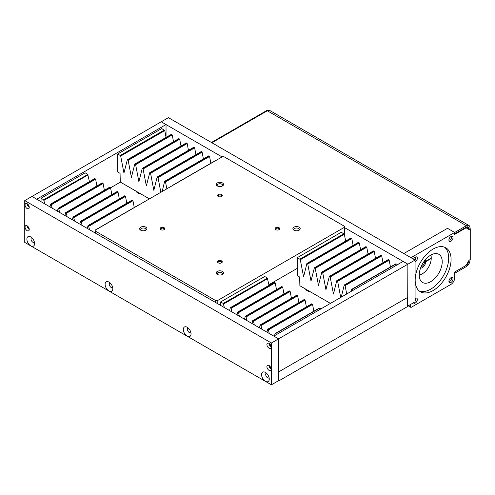 <?xml version="1.0" encoding="UTF-8"?>
<svg xmlns="http://www.w3.org/2000/svg" width="495" height="495" viewBox="0 0 495 495"><rect width="100%" height="100%" fill="white"/><g stroke="black" fill="none" stroke-linecap="round" stroke-linejoin="round"><path stroke-width="0.74" d="M267.294 278.246L223.233 303.429L223.233 303.794L267.294 278.351M220.646 305.415L220.646 301.938L264.707 276.495L267.294 277.992M220.646 301.938L223.233 303.429M276.785 334.348L275.511 333.611L319.572 308.175L320.847 308.905M275.511 333.611L275.511 333.976L275.059 333.649L274.577 335.616M319.454 308.237L275.226 333.55M313.849 311.2L312.555 304.419L312.104 304.221M269.181 333.432L268.494 329.862L267.653 329.249L266.91 332.126M312.091 304.122L311.714 303.812L267.758 329.237M306.38 306.888L305.087 300.112L304.635 299.914M261.713 329.125L261.026 325.549L260.184 324.937L259.442 327.814M304.623 299.809L304.246 299.5L260.29 324.93M298.912 302.575L297.619 295.8L297.167 295.602M254.244 324.813L253.558 321.236L252.716 320.624L251.974 323.501M297.155 295.496L296.777 295.187L252.821 320.618M291.444 298.262L290.15 291.487L289.699 291.289M246.776 320.5L246.089 316.924L245.248 316.311L244.505 319.188M289.686 291.184L289.309 290.874L245.353 316.305M283.975 293.95L282.682 287.174L282.23 286.976M239.308 316.187L238.621 312.611L237.779 311.999L237.037 314.876M282.218 286.877L281.841 286.562L237.885 311.992M276.507 289.637L275.214 282.862L274.762 282.664M231.833 311.875L231.153 308.298L230.311 307.686L229.569 310.563M274.75 282.565L274.372 282.249L230.416 307.68M269.039 285.33L267.362 278.202M224.365 307.562L223.301 303.639M330.425 303.379L299.877 285.745L299.648 277.027L297.254 275.647L297.254 257.685L341.315 232.248L343.901 233.993M340.715 297.433L337.633 281.296L336.73 280.776L333.475 294.055L330.165 276.983L329.324 276.371L325.945 289.686L322.697 272.671L321.855 272.058L318.477 285.374L315.228 268.358L314.387 267.752L311.009 281.061L307.76 264.052L306.919 263.439L303.602 276.81L300.292 259.739L299.84 259.176L343.901 233.739M297.254 257.685L299.84 259.176M353.411 290.107L352.118 289.358L396.179 263.922L397.473 264.664M352.118 289.358L352.118 289.724L351.667 289.396L351.178 291.394M396.068 263.99L351.834 289.303M390.456 266.947L389.163 260.172L388.711 259.974M346.698 293.981L345.102 285.609L344.26 284.996L341.253 297.124M388.699 259.869L388.321 259.559L344.365 284.99M382.988 262.635L381.695 255.859L381.243 255.661M381.23 255.556L380.853 255.247L336.897 280.677M375.519 258.322L374.226 251.547L373.775 251.349M373.762 251.25L373.385 250.934L329.429 276.365M368.051 254.009L366.758 247.234L366.306 247.036M366.294 246.937L365.916 246.621L321.96 272.052M360.583 249.703L359.29 242.921L358.838 242.723M358.825 242.624L358.448 242.309L314.492 267.739M353.114 245.39L351.821 238.609L351.37 238.411M351.357 238.312L350.98 237.996L307.024 263.427M345.646 241.077L344.353 234.302L343.901 234.104M149.416 198.872L120.285 182.055L120.056 173.343L117.662 171.957L117.662 153.995L161.723 128.558L164.309 130.303M160.838 192.283L158.041 177.606L157.193 176.993L153.815 190.309L150.573 173.299L149.725 172.687L146.347 185.996L143.105 168.987L142.257 168.374L138.878 181.684L135.636 164.674L134.788 164.062L131.41 177.377L128.168 160.361L127.32 159.749L123.942 173.064L120.7 156.049L120.248 155.486L164.309 130.049M117.662 153.995L120.248 155.486M216.383 160.213L172.241 185.613M210.864 163.257L209.571 156.482L209.119 156.284M166.827 188.824L165.509 181.919L164.662 181.306L162.125 191.54M209.1 156.185L208.723 155.869L164.773 181.3M203.396 158.951L202.102 152.169L201.651 151.971M201.632 151.872L201.255 151.557L157.305 176.987M195.927 154.638L194.634 147.857L194.182 147.659M194.164 147.559L193.786 147.244L149.837 172.675M188.459 150.325L187.166 143.544L186.714 143.352M186.695 143.247L186.318 142.937L142.368 168.362M180.991 146.013L179.697 139.237L179.246 139.039M179.227 138.934L178.85 138.625L134.9 164.055M173.522 141.7L172.229 134.925L171.777 134.727M171.759 134.621L171.381 134.312L127.432 159.743M166.054 137.387L164.761 130.612L164.309 130.414M222.001 156.971L95.683 229.897A1.695 0.978 0 0 0 95.189 230.59A1.695 0.978 0 0 0 95.683 231.283L215.412 300.409A1.695 0.978 0 0 0 217.806 300.409L344.124 227.477A1.695 0.978 0 0 0 344.625 226.784A1.695 0.978 0 0 0 344.124 226.091L224.396 156.971A1.695 0.978 0 0 0 222.001 156.971M268.921 284.718L297.254 268.364M218.227 260.902A2.37 1.367 0 0 0 218.035 262.709A2.37 1.367 0 0 0 221.772 262.709A2.37 1.367 0 0 0 221.475 260.84A2.37 1.367 0 0 0 218.227 260.902M275.696 227.719A2.37 1.367 0 0 0 275.505 229.531A2.37 1.367 0 0 0 279.248 229.531A2.37 1.367 0 0 0 278.945 227.663A2.37 1.367 0 0 0 275.696 227.719M218.227 194.541A2.37 1.367 0 0 0 218.035 196.348A2.37 1.367 0 0 0 221.772 196.348A2.37 1.367 0 0 0 221.475 194.479A2.37 1.367 0 0 0 218.227 194.541M160.757 227.719A2.37 1.367 0 0 0 160.566 229.531A2.37 1.367 0 0 0 164.303 229.531A2.37 1.367 0 0 0 164.006 227.663A2.37 1.367 0 0 0 160.757 227.719M217.317 271.433A3.657 2.11 0 0 0 217.02 274.224A3.657 2.11 0 0 0 222.787 274.224A3.657 2.11 0 0 0 222.329 271.347A3.657 2.11 0 0 0 217.317 271.433M293.943 227.193A3.657 2.11 0 0 0 293.646 229.983A3.657 2.11 0 0 0 299.419 229.983A3.657 2.11 0 0 0 298.955 227.106A3.657 2.11 0 0 0 293.943 227.193M217.317 182.952A3.657 2.11 0 0 0 217.02 185.743A3.657 2.11 0 0 0 222.787 185.743A3.657 2.11 0 0 0 222.329 182.865A3.657 2.11 0 0 0 217.317 182.952M140.691 227.193A3.657 2.11 0 0 0 140.394 229.983A3.657 2.11 0 0 0 146.161 229.983A3.657 2.11 0 0 0 145.697 227.106A3.657 2.11 0 0 0 140.691 227.193M145.722 230.255A2.723 1.572 0 0 0 146 229.562A2.723 1.572 0 0 0 144.317 228.115A2.723 1.572 0 0 0 141.353 228.455A2.723 1.572 0 0 0 140.555 229.562A2.723 1.572 0 0 0 140.834 230.255M222.348 186.021A2.723 1.572 0 0 0 222.626 185.328A2.723 1.572 0 0 0 220.949 183.874A2.723 1.572 0 0 0 217.979 184.214A2.723 1.572 0 0 0 217.181 185.328A2.723 1.572 0 0 0 217.46 186.021M298.974 230.255A2.723 1.572 0 0 0 299.252 229.562A2.723 1.572 0 0 0 297.575 228.115A2.723 1.572 0 0 0 294.605 228.455A2.723 1.572 0 0 0 293.807 229.562A2.723 1.572 0 0 0 294.086 230.255M222.348 274.496A2.723 1.572 0 0 0 222.626 273.803A2.723 1.572 0 0 0 220.949 272.355A2.723 1.572 0 0 0 217.979 272.696A2.723 1.572 0 0 0 217.181 273.803A2.723 1.572 0 0 0 217.46 274.496M164.062 229.686A1.844 1.064 0 0 0 164.278 229.185A1.844 1.064 0 0 0 163.14 228.201A1.844 1.064 0 0 0 161.135 228.43A1.844 1.064 0 0 0 160.59 229.185A1.844 1.064 0 0 0 160.807 229.686M221.531 196.503A1.844 1.064 0 0 0 221.748 196.001A1.844 1.064 0 0 0 220.609 195.024A1.844 1.064 0 0 0 218.604 195.253A1.844 1.064 0 0 0 218.06 196.001A1.844 1.064 0 0 0 218.276 196.503M279.001 229.686A1.844 1.064 0 0 0 279.217 229.185A1.844 1.064 0 0 0 278.079 228.201A1.844 1.064 0 0 0 276.074 228.43A1.844 1.064 0 0 0 275.536 229.185A1.844 1.064 0 0 0 275.746 229.686M221.531 262.864A1.844 1.064 0 0 0 221.748 262.362A1.844 1.064 0 0 0 220.609 261.379A1.844 1.064 0 0 0 218.604 261.614A1.844 1.064 0 0 0 218.06 262.362A1.844 1.064 0 0 0 218.276 262.864M30.739 245.829A5.445 3.143 -120 0 0 34.557 244.14A5.445 3.143 -120 0 0 30.263 236.697A5.445 3.143 -120 0 0 26.891 239.438A5.445 3.143 -120 0 0 30.739 245.829M108.962 290.992A5.445 3.143 -120 0 0 112.78 289.303A5.445 3.143 -120 0 0 108.485 281.859A5.445 3.143 -120 0 0 105.113 284.6A5.445 3.143 -120 0 0 108.962 290.992M187.184 336.154A5.445 3.143 -120 0 0 191.008 334.459A5.445 3.143 -120 0 0 186.708 327.022A5.445 3.143 -120 0 0 183.342 329.763A5.445 3.143 -120 0 0 187.184 336.154M265.407 381.317A5.445 3.143 -120 0 0 269.231 379.622A5.445 3.143 -120 0 0 264.93 372.184A5.445 3.143 -120 0 0 261.564 374.925A5.445 3.143 -120 0 0 265.407 381.317M269.002 370.303A2.964 1.714 -120 0 0 270.48 370.452A2.964 1.714 -120 0 0 270.48 367.03A2.964 1.714 -120 0 0 267.517 365.316A2.964 1.714 -120 0 0 267.065 367.692A2.964 1.714 -120 0 0 269.002 370.303M269.002 348.183A2.964 1.714 -120 0 0 270.48 348.332A2.964 1.714 -120 0 0 270.48 344.91A2.964 1.714 -120 0 0 267.517 343.196A2.964 1.714 -120 0 0 267.065 345.572A2.964 1.714 -120 0 0 269.002 348.183M27.145 208.55A2.964 1.714 -120 0 0 28.63 208.698A2.964 1.714 -120 0 0 28.63 205.276A2.964 1.714 -120 0 0 25.666 203.563A2.964 1.714 -120 0 0 25.208 205.939A2.964 1.714 -120 0 0 27.145 208.55M27.145 230.67A2.964 1.714 -120 0 0 28.63 230.819A2.964 1.714 -120 0 0 28.63 227.397A2.964 1.714 -120 0 0 25.666 225.683A2.964 1.714 -120 0 0 25.208 228.059A2.964 1.714 -120 0 0 27.145 230.67M24.75 200.611L24.75 242.42L271.396 384.819L271.396 343.01L24.75 200.611L31.934 196.465L278.58 338.858L278.58 380.667L271.396 384.819M271.396 343.01L278.58 338.858M31.748 237.674A2.723 1.572 -120 0 0 31.593 237.749A2.723 1.572 -120 0 0 31.173 239.927A2.723 1.572 -120 0 0 32.955 242.327A2.723 1.572 -120 0 0 34.316 242.463A2.723 1.572 -120 0 0 34.452 242.364M109.97 282.837A2.723 1.572 -120 0 0 109.816 282.911A2.723 1.572 -120 0 0 109.395 285.089A2.723 1.572 -120 0 0 111.177 287.49A2.723 1.572 -120 0 0 112.538 287.626A2.723 1.572 -120 0 0 112.674 287.527M188.193 327.999A2.723 1.572 -120 0 0 188.038 328.067A2.723 1.572 -120 0 0 187.624 330.252A2.723 1.572 -120 0 0 189.399 332.652A2.723 1.572 -120 0 0 190.761 332.789A2.723 1.572 -120 0 0 190.903 332.689M266.415 373.162A2.723 1.572 -120 0 0 266.26 373.23A2.723 1.572 -120 0 0 265.846 375.414A2.723 1.572 -120 0 0 267.622 377.815A2.723 1.572 -120 0 0 268.983 377.951A2.723 1.572 -120 0 0 269.125 377.852M269.942 366.269A1.739 1.002 -120 0 0 270.87 367.872M269.942 344.149A1.739 1.002 -120 0 0 270.87 345.751M28.091 204.515A1.739 1.002 -120 0 0 29.013 206.118M28.091 226.636A1.739 1.002 -120 0 0 29.013 228.238M269.051 365.496A2.964 1.714 -120 0 0 271.093 369.035M269.051 343.375A2.964 1.714 -120 0 0 271.093 346.915M27.194 203.742A2.964 1.714 -120 0 0 29.242 207.281M27.194 225.862A2.964 1.714 -120 0 0 29.242 229.402M166.029 137.276L166.029 124.548L161.24 121.789L31.952 196.472M166.029 124.548L36.741 199.194L31.952 196.428M87.702 174.556L43.64 199.739L43.64 200.104L87.702 174.667M41.054 201.725L41.054 198.248L85.115 172.811L87.702 174.302M41.054 198.248L43.64 199.739M139.757 204.454L95.634 229.866M95.189 231.097L94.78 232.749M134.256 207.51L132.963 200.735L132.512 200.537M89.583 229.748L88.518 225.825L87.999 225.646L87.312 228.436M132.493 200.432L132.115 200.122L88.166 225.553M126.788 203.197L125.495 196.422L125.043 196.224M82.114 225.435L81.05 221.513L80.53 221.339L79.843 224.124M125.025 196.125L124.647 195.81L80.697 221.24M119.32 198.885L118.027 192.11L117.575 191.912M74.646 221.123L73.582 217.2L73.062 217.027L72.375 219.811M117.556 191.812L117.179 191.497L73.229 216.928M111.851 194.578L110.558 187.797L110.107 187.599M67.178 216.81L66.113 212.887L65.594 212.714L64.907 215.498M110.088 187.5L109.711 187.184L65.761 212.615M104.383 190.266L103.09 183.484L102.638 183.286M59.709 212.497L58.645 208.581L58.125 208.401L57.439 211.192M102.62 183.187L102.242 182.872L58.292 208.302M96.915 185.953L95.622 179.171L95.17 178.98M52.241 208.191L51.177 204.268L50.651 204.088L49.97 206.879M95.151 178.874L94.774 178.565L50.824 203.99M89.447 181.64L87.764 174.518M44.773 203.878L43.709 199.955M407.663 297.415L407.663 306.368A0.544 0.316 180 0 1 407.503 306.591L278.957 380.804L278.957 371.72L407.503 297.507A0.544 0.316 -0 0 0 407.663 297.285M278.957 380.804A0.544 0.316 180 0 1 278.277 380.841M305.502 288.993A8 4.616 0 0 0 307.482 290.874A8 4.616 0 0 0 310.749 292.019M135.809 191.021A8 4.616 0 0 0 137.783 192.901A8 4.616 0 0 0 141.05 194.046M110.558 187.809L120.409 182.123M138.903 192.803A8 4.616 0 0 0 138.192 193.124M308.595 290.775A8 4.616 0 0 0 307.884 291.097M410.968 257.691L454.676 232.458L454.676 234.395L466.055 227.824L469.043 229.55L470.25 228.851L470.25 259.553L469.043 260.252L466.055 265.431L454.676 271.996L454.676 277.936A5.253 3.032 -60 0 1 450.957 284.377L411.265 307.29A0.842 0.483 -60 0 1 410.844 307.333A0.842 0.483 -60 0 1 410.671 306.95L410.671 304.406M211.916 142.77L267.319 110.781A5.08 2.933 -60 0 1 269.855 110.533L468.92 225.46A5.08 2.933 120 0 1 469.972 227.787L470.25 228.851M469.972 228.69L468.765 229.389L468.765 228.48A3.372 1.949 120 0 0 468.066 226.939A3.372 1.949 120 0 0 466.383 227.106L468.765 228.48M451.081 259.417A25.4 14.664 -60 0 1 439.999 284.978A25.4 14.664 -60 0 1 420.422 291.784A25.4 14.664 -60 0 1 420.422 262.455A25.4 14.664 -60 0 1 445.822 247.791A25.4 14.664 -60 0 1 451.081 259.417M415.07 298.454A2.896 1.671 -60 0 1 415.534 298.188A2.896 1.671 -60 0 1 417.335 299.5A2.896 1.671 -60 0 1 415.757 302.717A2.896 1.671 -60 0 1 413.449 302.798M453.012 278.902A2.896 1.671 -60 0 1 451.087 282.373A2.896 1.671 -60 0 1 448.928 281.55A2.896 1.671 -60 0 1 451.217 277.59A2.896 1.671 -60 0 1 453.012 278.902M453.012 237.705A2.896 1.671 -60 0 1 451.087 241.176A2.896 1.671 -60 0 1 448.928 240.353A2.896 1.671 -60 0 1 451.217 236.393A2.896 1.671 -60 0 1 453.012 237.705M413.566 259.188A2.896 1.671 -60 0 1 415.534 256.992A2.896 1.671 -60 0 1 417.335 258.303A2.896 1.671 -60 0 1 415.07 261.966M469.972 259.714L469.972 260.327A5.08 2.933 120 0 1 466.383 266.545L454.676 273.302M468.92 225.46A5.08 2.933 120 0 0 466.383 225.714L454.676 232.471L447.492 228.313L403.784 253.545M454.676 233.863L466.383 227.106M407.886 306.015L415.07 301.863L415.07 260.061L407.886 264.206L407.663 305.885M273.809 336.105L403.097 261.416L344.625 227.681M222.076 156.927L166.029 124.573M415.07 260.061L168.424 117.662L161.259 121.795M442.221 261.768A16.255 9.386 -60 0 1 435.13 278.128A16.255 9.386 -60 0 1 422.6 282.478A16.255 9.386 -60 0 1 422.6 263.711A16.255 9.386 -60 0 1 438.855 254.325A16.255 9.386 -60 0 1 442.221 261.768M465.597 227.558L466.055 227.824M414.996 257.307A1.844 1.064 -60 0 1 415.348 257.394A1.844 1.064 -60 0 1 415.726 258.235A1.844 1.064 -60 0 1 414.996 260.017M450.679 236.709A1.844 1.064 -60 0 1 451.025 236.796A1.844 1.064 -60 0 1 451.409 237.637A1.844 1.064 -60 0 1 450.605 239.493A1.844 1.064 -60 0 1 449.182 239.988A1.844 1.064 -60 0 1 448.934 239.728M450.679 277.905A1.844 1.064 -60 0 1 451.025 277.992A1.844 1.064 -60 0 1 451.409 278.84A1.844 1.064 -60 0 1 450.605 280.69A1.844 1.064 -60 0 1 449.182 281.185A1.844 1.064 -60 0 1 448.934 280.925M415.07 298.51A1.844 1.064 -60 0 1 415.348 298.596A1.844 1.064 -60 0 1 415.726 299.438A1.844 1.064 -60 0 1 415.07 301.127M444.572 247.197A25.4 14.664 -60 0 1 448.687 258.037A25.4 14.664 -60 0 1 438.378 282.75A25.4 14.664 -60 0 1 419.284 290.992M466.253 265.079L466.383 265.153A3.372 1.949 120 0 0 468.765 261.02L468.641 260.952M419.234 275.028A12.734 7.351 120 0 0 422.223 273.89L421.647 274.224A13.544 7.821 -60 0 1 419.234 275.257M430.916 255.024A13.544 7.821 -60 0 1 431.225 257.629L431.225 258.297M424.364 261.032L424.661 261.199A4.269 2.463 120 0 0 424.599 260.716M425.397 259.72A5.08 2.933 -60 0 1 425.811 261.199L431.225 258.074L431.225 258.52L430.842 258.297M425.811 261.199L424.661 261.199M424.135 261.341L425.811 261.645L431.225 258.52L431.225 258.074A12.734 7.351 120 0 0 430.718 255.135M422.223 273.89A12.734 7.351 120 0 0 431.225 258.52M421.01 266.935A4.269 2.463 120 0 0 424.661 261.645M425.811 261.645A5.08 2.933 -60 0 1 420.546 268.129M278.598 371.931L278.598 338.828L407.886 264.181L407.886 297.285L278.598 371.931M273.809 336.062L278.598 338.828M403.097 261.416L407.886 264.181M268.494 329.862L312.555 304.419M261.026 325.549L305.087 300.112M253.558 321.236L297.619 295.8M246.089 316.924L290.15 291.487M238.621 312.611L282.682 287.174M231.153 308.298L275.214 282.862M223.684 303.986L267.746 278.549M345.102 285.609L389.163 260.172M337.633 281.296L381.695 255.859M330.165 276.983L374.226 251.547M322.697 272.671L366.758 247.234M315.228 268.358L359.29 242.921M307.76 264.052L351.821 238.609M300.292 259.739L344.353 234.302M165.509 181.919L209.571 156.482M158.041 177.606L202.102 152.169M150.573 173.299L194.634 147.857M143.105 168.987L187.166 143.544M135.636 164.674L179.697 139.237M128.168 160.361L172.229 134.925M120.7 156.049L164.761 130.612M344.124 233.968L344.124 227.477M217.806 300.409L217.806 303.775M215.412 302.396L215.412 300.409M95.683 231.283L95.683 233.269M88.902 226.172L132.963 200.735M81.434 221.859L125.495 196.422M73.965 217.546L118.027 192.11M66.497 213.234L110.558 187.797M59.029 208.927L103.09 183.484M51.56 204.614L95.622 179.171M44.092 200.302L88.153 174.865M407.503 306.591L407.503 297.507M211.421 142.486L266.44 110.719A1.708 0.984 60 0 1 267.288 110.8M267.319 110.781L466.383 225.714M410.671 306.95L408.468 305.675M275.121 333.562L319.182 308.119M268.111 329.515L312.172 304.072M267.653 329.249L311.714 303.812M260.642 325.203L304.703 299.766M260.184 324.937L304.246 299.5M253.174 320.89L297.235 295.453M252.716 320.624L296.777 295.187M245.706 316.577L289.767 291.14M245.248 316.311L289.309 290.874M238.237 312.265L282.298 286.828M237.779 311.999L281.841 286.562M230.769 307.952L274.83 282.515M230.311 307.686L274.372 282.249M351.728 289.309L395.79 263.872M344.718 285.262L388.779 259.826M344.26 284.996L388.321 259.559M337.25 280.95L381.311 255.513M336.792 280.684L380.853 255.247M329.781 276.637L373.843 251.2M329.324 276.371L373.385 250.934M322.313 272.324L366.374 246.887M321.855 272.058L365.916 246.621M314.845 268.012L358.906 242.575M314.387 267.752L358.448 242.309M307.376 263.705L351.438 238.262M306.919 263.439L350.98 237.996M299.908 259.392L343.969 233.956M172.13 185.619L216.191 160.182M165.126 181.572L209.187 156.135M164.662 181.306L208.723 155.869M157.657 177.26L201.719 151.823M157.193 176.993L201.255 151.557M150.189 172.953L194.25 147.51M149.725 172.687L193.786 147.244M142.721 168.64L186.782 143.197M142.257 168.374L186.318 142.937M135.253 164.328L179.314 138.891M134.788 164.062L178.85 138.625M127.784 160.015L171.845 134.578M127.32 159.749L171.381 134.312M120.316 155.702L164.377 130.265M95.189 232.984L95.189 230.59M344.625 235.707L344.625 226.784M95.523 229.872L139.584 204.435M88.518 225.825L132.58 200.388M88.054 225.559L132.115 200.122M81.05 221.513L125.111 196.076M80.586 221.246L124.647 195.81M73.582 217.2L117.643 191.763M73.118 216.934L117.179 191.497M66.113 212.887L110.175 187.45M65.649 212.621L109.711 187.184M58.645 208.581L102.706 183.138M58.181 208.315L102.242 182.872M51.177 204.268L95.232 178.825M50.713 204.002L94.774 178.565M266.44 110.719L269.843 110.552M410.844 307.333L408.22 305.817"/></g></svg>
